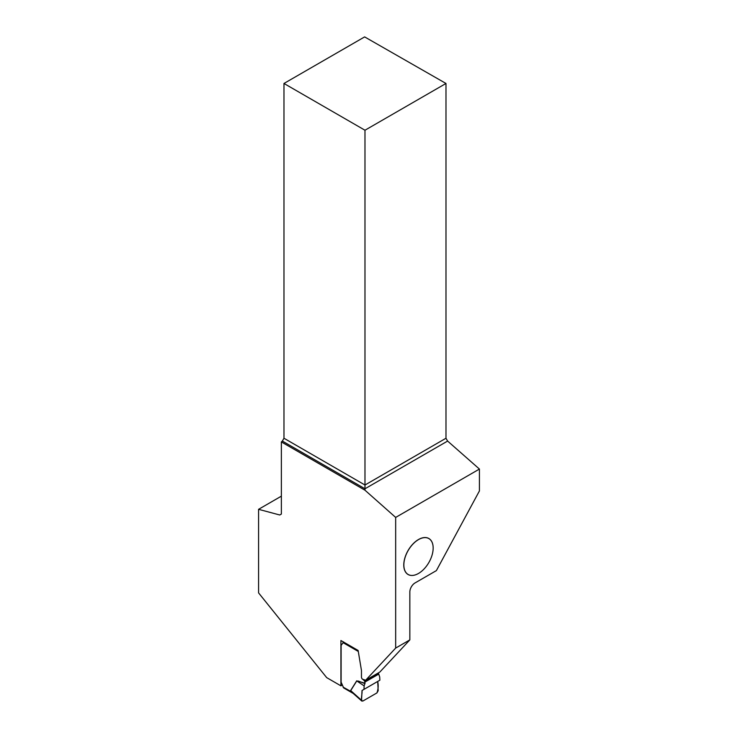 <?xml version="1.0" encoding="UTF-8"?>
<svg xmlns="http://www.w3.org/2000/svg" width="738" height="738" viewBox="0 0 738 738"><rect width="100%" height="100%" fill="white"/><g stroke="black" fill="none" stroke-linecap="round" stroke-linejoin="round"><path stroke-width="1.11" d="M364.148 685.897L363.982 689.366L379.867 680.196L379.701 676.921L378.373 673.111L364.618 681.054L365.042 683.231L356.712 680.842L364.148 685.897L356.777 680.925L350.698 690.62L353.456 693.655M364.24 685.519L365.042 683.231M363.982 689.366L377.699 681.442L378.179 690.676L376.934 692.917L362.792 701.082L361.546 700.279L361.823 701.082L352.718 693M362.026 690.5C362.506 693.692 360.126 700.482 362.792 701.082L376.934 692.917C378.28 689.135 378.539 685.307 377.699 681.442L362.026 690.5L361.546 700.279L350.633 690.528L353.428 693.554M343.659 641.959L341.122 645.353L341.122 682.18L343.659 687.917L351.897 692.207M364.618 681.054L363.29 679.726M364.959 683.656L358.345 681.054M343.032 687.087L351.509 691.792M409.839 639.892L409.839 591.95A7.371 4.253 120 0 1 415.051 582.928L436.379 570.612L479.423 490.927L479.423 469.064L395.669 517.421L395.669 648.075L365.661 680.233L379.83 672.06L409.839 639.892L395.669 648.075M403.778 564.994A20.775 11.992 120 0 0 418.464 573.472A20.775 11.992 120 0 0 418.483 573.463A20.729 11.965 -60 0 1 403.852 564.994A20.729 11.965 -60 0 1 418.501 539.607A20.729 11.965 -60 0 1 433.16 548.066A20.775 11.992 120 0 0 433.16 548.03A20.775 11.992 120 0 0 418.464 539.543A20.775 11.992 120 0 0 403.778 564.994M281.372 496.157L258.577 509.321L258.577 592.891L326.685 677.622L340.919 685.842L342.248 685.076M340.919 685.842L340.919 640.529L358.124 650.464L361.389 670.058A4.603 2.657 60 0 1 361.463 670.888L361.463 677.041A2.066 1.19 -120 0 0 362.423 679.181L365.661 680.233M258.577 509.321L279.739 514.986L281.372 514.054L281.372 441.933L364.978 490.207L395.669 517.421M445.983 83.468L364.627 36.9L283.973 83.468L364.978 130.229L445.983 83.468L445.983 438.252L447.615 441.066L479.423 469.064M364.978 490.207L364.978 488.777L447.615 441.066M281.372 441.933L282.35 441.066L364.978 488.777L364.978 485.014L445.983 438.252M282.35 441.066L283.973 438.252L364.978 485.014L364.978 130.229M283.973 83.468L283.973 438.252M433.16 548.03L433.16 548.066A20.729 11.965 -60 0 1 418.501 573.454L418.464 573.472M378.806 674.062L365.042 682.013M350.633 690.528L356.712 680.842M343.032 642.641L358.29 651.451M353.179 693.416L343.696 687.936"/></g></svg>
